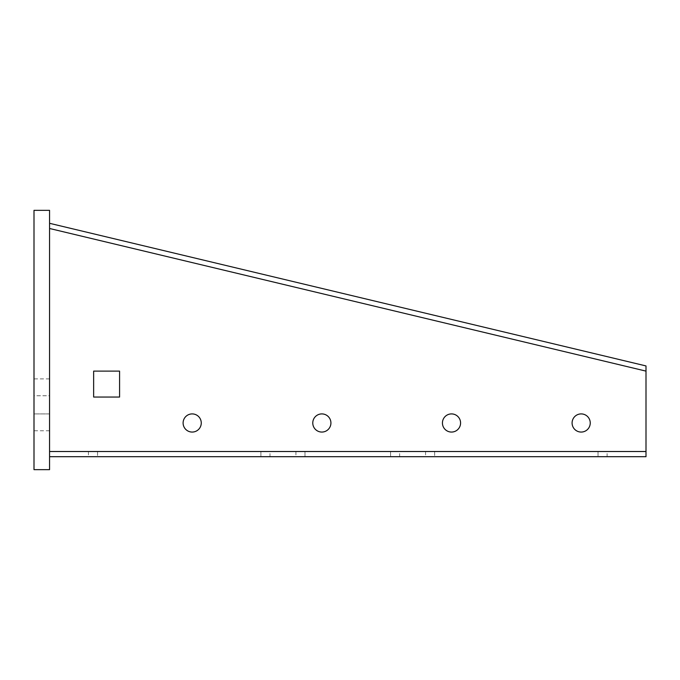 <?xml version="1.0" encoding="UTF-8"?>
<svg xmlns="http://www.w3.org/2000/svg" width="680" height="680" viewBox="0 0 680 680"><rect width="100%" height="100%" fill="white"/><g stroke="black" fill="none" stroke-linecap="round" stroke-linejoin="round"><path stroke-width="0.51" stroke-dasharray="3.4 2.55" d="M607.104 456.696L598.026 456.696L607.104 456.696L607.104 451.512L598.026 451.512L607.104 451.512M399.644 456.696L390.567 456.696L399.644 456.696L399.644 451.512L390.567 451.512L399.644 451.512M269.986 456.696L260.907 456.696L269.986 456.696L269.986 451.512L260.907 451.512L269.986 451.512M451.512 432.063A9.078 9.078 0 0 1 442.433 422.986A9.078 9.078 0 0 1 451.512 413.907A9.078 9.078 0 0 1 460.581 422.986A9.078 9.078 0 0 1 451.512 432.063M581.17 432.063A9.078 9.078 0 0 1 572.092 422.986A9.078 9.078 0 0 1 581.17 413.907A9.078 9.078 0 0 1 590.248 422.986A9.078 9.078 0 0 1 581.17 432.063M321.844 432.063A9.078 9.078 0 0 1 312.774 422.986A9.078 9.078 0 0 1 321.844 413.907A9.078 9.078 0 0 1 330.922 422.986A9.078 9.078 0 0 1 321.844 432.063M192.185 432.063A9.078 9.078 0 0 1 183.107 422.986A9.078 9.078 0 0 1 192.185 413.907A9.078 9.078 0 0 1 201.263 422.986A9.078 9.078 0 0 1 192.185 432.063M49.563 210.341L34 210.341L34 469.659L49.563 469.659L49.563 210.341M49.563 395.751L49.563 430.763L49.563 378.896L49.563 395.751L34 395.751L34 430.763L34 378.896L34 395.751L49.563 395.751M49.563 456.696L49.563 223.303L49.563 456.696L646 456.696L646 365.933L49.563 223.303M646 371.118L49.563 228.488M646 451.512L49.563 451.512M434.656 451.512L598.026 451.512L425.578 451.512L434.656 451.512L434.656 456.696L598.026 456.696L425.578 456.696L434.656 456.696L434.656 451.512M304.988 451.512L390.567 451.512L295.919 451.512L304.988 451.512L304.988 456.696L390.567 456.696L295.919 456.696L304.988 456.696L304.988 451.512M97.537 451.512L260.907 451.512L88.459 451.512L97.537 451.512L97.537 456.696L260.907 456.696L88.459 456.696L97.537 456.696L97.537 451.512M93.644 397.052L93.644 371.118L119.578 371.118L119.578 397.052L93.644 397.052M598.026 451.512L598.026 456.696L598.026 451.512M390.567 451.512L390.567 456.696L390.567 451.512M260.907 451.512L260.907 456.696L260.907 451.512M49.563 413.907L34 413.907L49.563 413.907M88.459 451.512L88.459 456.696M295.919 451.512L295.919 456.696M425.578 451.512L425.578 456.696M49.563 430.763L34 430.763M49.563 378.896L34 378.896"/><path stroke-width="1.02" d="M451.512 413.907A9.078 9.078 0 0 0 442.433 422.986A9.078 9.078 0 0 0 451.512 432.063A9.078 9.078 0 0 0 460.581 422.986A9.078 9.078 0 0 0 451.512 413.907M581.17 413.907A9.078 9.078 0 0 0 572.092 422.986A9.078 9.078 0 0 0 581.17 432.063A9.078 9.078 0 0 0 590.248 422.986A9.078 9.078 0 0 0 581.17 413.907M321.844 413.907A9.078 9.078 0 0 0 312.774 422.986A9.078 9.078 0 0 0 321.844 432.063A9.078 9.078 0 0 0 330.922 422.986A9.078 9.078 0 0 0 321.844 413.907M192.185 413.907A9.078 9.078 0 0 0 183.107 422.986A9.078 9.078 0 0 0 192.185 432.063A9.078 9.078 0 0 0 201.263 422.986A9.078 9.078 0 0 0 192.185 413.907M49.563 210.341L34 210.341L34 469.659L49.563 469.659L49.563 210.341M49.563 223.303L646 365.933L646 456.696L49.563 456.696M93.644 371.118L93.644 397.052L119.578 397.052L119.578 371.118L93.644 371.118M646 451.512L49.563 451.512M646 371.118L49.563 228.488"/></g></svg>
